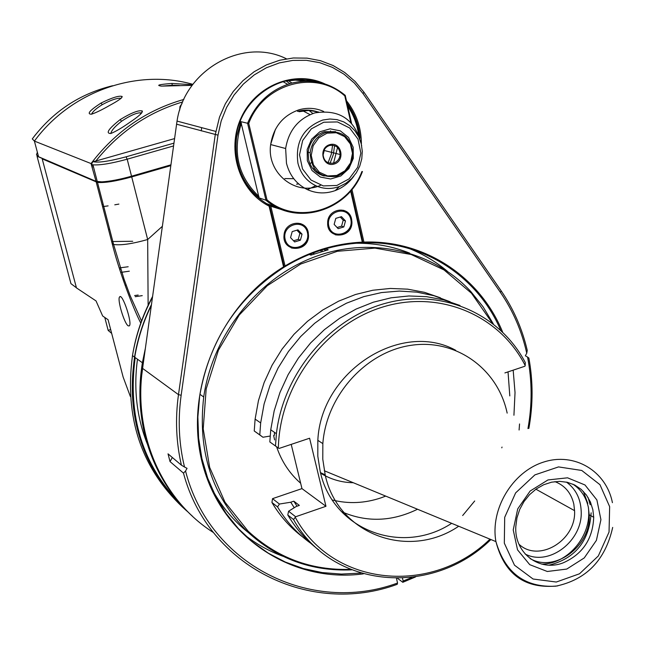 <?xml version="1.0" encoding="UTF-8"?>
<svg xmlns="http://www.w3.org/2000/svg" width="646" height="646" viewBox="0 0 646 646"><rect width="100%" height="100%" fill="white"/><g stroke="black" fill="none" stroke-linecap="round" stroke-linejoin="round"><path stroke-width="0.97" d="M170.794 165.513L131.518 176.851L131.526 176.205C119.776 179.499 109.877 181.389 101.826 181.857L96.036 181.348L38.566 156.744L36.483 154.83L37.355 152.206M170.778 165.651L131.711 176.923C116.022 181.227 104.62 183.052 97.498 182.414L42.2 158.868L42.83 158.69L96.924 181.865L102.577 182.358C110.418 181.906 120.067 180.064 131.518 176.851M42.83 158.69L37.032 156.203L70.931 283.634L76.43 287.793M35.393 134.836L32.3 138.906L34.4 141.086L91.029 163.559L96.036 181.348L96.924 181.865M42.2 158.868L76.454 287.898L96.028 300.915L102.649 315.983L108.076 319.713L123.136 377.054L130.387 396.587M140.763 323.097C132.236 306.487 118.46 269.059 112.291 244.002L113.591 244.471C120.77 245.537 132.131 243.889 147.668 239.521L131.711 176.923M128.247 325.875L129.353 325.867C132.559 323.21 122.328 292.743 119.639 296.902C116.942 299.041 124.298 323.816 128.247 325.875M148.128 305.259L147.668 239.521L162.332 226.334M187.938 511.947C144.05 472.323 126.245 420.699 134.513 357.077C137.566 338.843 143.21 321.345 151.455 304.565M135.216 357.577C127.399 416.121 142.516 464.975 180.573 504.146M151.35 305.34C143.275 321.934 137.727 339.231 134.715 357.222C130.621 382.577 131.679 407.238 137.897 431.213C146.836 463.998 163.551 490.944 188.051 512.052M192.589 516.356C169.753 495.393 154.071 469.19 145.56 437.754C139.278 413.456 138.22 388.464 142.386 362.753L145.366 348.339M141.854 374.341L142.984 365.491M112.113 243.316L113.316 243.413M132.713 241.265L111.653 241.547M108.48 229.314L109.691 229.411M182.043 103.594L179.976 106.509L179.709 110.111M182.737 101.923C148.225 112.202 119.252 131.897 95.834 161.024L174.533 138.599M95.834 161.024L92.887 161.605L91.393 164.431M183.852 99.436C146.481 110.086 115.537 131.461 91.029 163.559M120.164 119.607C108.488 128.861 105.379 133.496 110.813 133.512C115.739 131.518 122.046 127.811 129.725 122.401C138.567 116.498 142.774 112.703 142.346 111.015C138.833 109.877 131.437 112.743 120.164 119.607L121.577 121.246C115.077 126.309 111.492 130.395 110.813 133.512M101.034 103.053C89.697 110.434 86.524 114.156 91.514 114.205C96.044 112.695 102.108 109.755 109.691 105.395C118.234 100.76 122.385 97.796 122.151 96.488C119.163 95.422 112.129 97.611 101.034 103.053L102.23 104.668C96.125 108.504 92.588 111.669 91.611 114.181M192.605 84.707L171.86 83.439C159.069 84.465 155.629 85.361 161.532 86.112L192.137 85.345M170.883 164.843L131.526 176.205L127.189 159.199C111.467 163.478 100.049 165.36 92.943 164.835L91.667 164.52M92.887 161.605C97.869 162.986 108.932 161.395 126.075 156.816L173.903 143.162M173.516 145.948L127.189 159.199L126.075 156.816M141.49 113.268L140.352 112.784C136.031 112.921 129.773 115.739 121.577 121.246M120.972 98.41L120.245 98.232C116.377 98.16 110.369 100.308 102.23 104.668M179.426 85.49L172.345 85.232L161.912 86.12M92.281 166.91L93.436 166.733M91.91 165.449L93.064 165.303M128.183 266.75L119.219 267.945M119.647 269.293L120.713 269.156M129.329 271.183L120.665 272.426M125.082 285.282L126.18 285.144M102.044 204.516L103.198 204.402M118.88 204.096L114.77 204.822M108.1 205.88L102.593 206.639M110.636 329.468L108.189 330.445L104.773 317.444M108.189 330.445L111.661 333.368M525.158 554.034C549.253 566.752 583.039 540.621 581.182 511.067C580.609 498.55 575.699 488.893 566.437 482.094M255.372 194.559L254.419 194.543M201.261 130.896L201.649 127.642M282.972 81.638L287.656 84.327M291.944 83.043L288.294 80.613M286.057 80.936L289.828 83.633M397.653 578.388L402.805 582.304L403.144 581.02L402.498 578.243M528.864 428.411C533.136 404.662 533.136 381.197 528.856 358.005L527.556 357.077C532.151 380.591 532.288 404.42 527.96 428.564M411.97 577.411L403.144 581.02M415.604 576.91L402.805 582.304M396.466 578.396L397.548 583.039C310.984 614.96 209.369 565.185 185.555 471.007L187.049 468.35L184.522 467.018C178.877 443.786 177.755 419.868 181.155 395.271L218.001 135.159L221.19 120.939L226.601 107.43L234.07 95.01L243.38 84.061L254.249 74.896L266.362 67.773L279.355 62.896L292.848 60.401L306.446 60.328L319.762 62.678L332.415 67.37L344.06 74.233L354.371 83.076L363.076 93.63L500.464 292.436C513.037 310.774 521.807 331.035 526.748 353.225L525.335 355.76L527.556 357.077M324.865 83.915C294.891 69.687 255.727 85.256 241.12 117.83C226.1 150.211 239.408 191.281 269.067 206.114L283.562 266.863C217.88 307.068 182.834 394.569 203.24 466.493C223.201 538.643 293.074 583.378 363.302 573.866M361.389 143.751C361.267 127.44 356.293 113.098 346.458 100.736M502.596 332.028C480.261 277.061 424.858 239.771 363.94 242.097L351.957 189.456M513.933 415.249L515.032 392.574L513.174 370.158M286.444 58.81C243.09 36.975 184.603 69.606 177.028 121.093L142.58 368.39L178.482 394.649C175.139 418.802 176.124 442.316 181.429 465.201L184.522 467.018M181.429 465.201L168.025 453.839L170.035 461.591L183.48 473.13L185.555 471.007M172.337 457.497L170.035 461.591M397.548 583.039L397.209 584.323C310.411 616.324 208.432 567.188 183.48 473.13M283.562 266.863L284.232 267.137C237.526 297.418 209.352 340.329 199.695 395.869L197.862 417.025L198.605 438.004L201.891 458.466L207.657 478.064L215.78 496.491L226.108 513.465L238.463 528.711L252.618 542.01L268.332 553.178L285.346 562.06L303.386 568.553L322.152 572.566L341.363 574.084L360.726 573.107M500.658 330.179C477.862 276.415 423.009 240.328 363.004 242.856C335.435 243.946 309.176 252.045 284.232 267.137L269.309 204.556L265.732 203.32M409.548 248.653C423.356 254.209 435.921 261.719 447.266 271.183M282.738 556.206C268.833 551.07 256.01 543.875 244.277 534.613M350.641 191.038L362.293 242.153C335.298 243.397 309.547 251.334 285.056 265.95L284.232 267.137M362.293 242.153L363.004 242.856L363.94 242.097M285.056 265.95L270.827 206.252L269.309 204.556L280.13 208.836M317.598 82.082C282.867 69.679 240.918 97.57 236.016 137C233.117 168.017 244.285 190.82 269.503 205.396L269.067 206.114M360.072 138.228C358.998 125.106 354.638 113.405 346.999 103.134M306.834 79.708L313.714 81.501M306.051 81.121L295.287 80.152L284.458 81.226M321.143 251.706L320.812 250.293M310.589 81.226L296.877 79.329M266.976 199.808C297.192 225.704 347.564 210.192 361.897 171.545L362.438 171.513C348.016 210.935 296.619 226.77 265.95 200.236L247.571 123.265L240.805 121.634L236.63 137.146C233.804 162.033 241.281 182.261 259.062 197.829L265.95 200.236L266.976 199.808L248.742 123.386L247.571 123.265C256.26 102.9 270.65 89.6 290.757 83.366C311.049 78.263 329.218 82.26 345.239 95.358L351.553 123.297M347.346 104.668C353.919 113.89 357.884 124.266 359.233 135.805M351.077 190.522L363.004 242.856M270.827 206.252L286.929 211.258M351.594 219.083C349.058 205.008 327.393 208.408 327.667 222.918C326.723 239.739 352.603 238.657 351.925 221.982L351.594 219.083M308.223 232.277C305.695 218.542 284.466 221.247 284.014 235.435C282.197 252.311 308.376 252.764 308.554 235.943L308.223 232.277M248.742 123.386C263.463 83.512 315.523 69.17 344.811 95.923L345.239 95.358M344.811 95.923L350.818 122.522M275.446 129.273L270.682 144.341M318.203 112.097C311.461 109.699 304.573 109.473 297.548 111.419M259.062 197.829L240.805 121.634M258.998 196.513C238.124 176.657 232.269 152.206 241.418 123.144M299.009 111.726L308.885 110.409L318.615 112.024M323.719 111.492C315.854 108.003 307.69 107.414 299.243 109.723C283.11 115.271 273.581 126.882 270.658 144.559C266.386 173.12 295.941 196.723 320.707 185.249M361.671 145.754C355.688 119.93 340.079 108.98 314.836 112.897C298.379 118.581 288.649 130.452 285.645 148.515L286.477 163.301C289.666 175.591 296.659 184.368 307.456 189.649C316.508 193.647 325.77 193.953 335.226 190.586C342.743 187.711 348.953 182.907 353.863 176.164M307.334 160.725L312.058 170.552L320.384 177.069L330.647 178.982L340.813 175.962L348.897 168.606L353.305 158.375L353.192 147.256L348.565 137.436L340.305 130.855L330.041 128.837L319.794 131.808L311.63 139.197L307.173 149.525L307.334 160.725M335.589 131.671L324.502 131.744C315.119 135.046 309.676 141.862 308.158 152.206L308.667 159.901C310.992 168.436 316.185 173.806 324.252 176.011M326.545 132.212C342.525 130.193 351.343 137.598 352.982 154.442C351.933 165.376 346.482 172.644 336.639 176.245C320.012 178.304 311.186 170.463 310.161 152.722C311.679 142.354 317.138 135.515 326.545 132.212M336.752 175.462L327.595 175.954L319.261 172.175L313.407 164.843L311.227 155.411L313.149 145.754L318.809 137.816L327.062 133.165L336.259 132.737L344.568 136.589L350.35 143.945L352.474 153.336L350.544 162.913L344.94 170.81L336.752 175.462M334.135 164.052C345.796 160.725 341.346 141.175 329.694 144.664C317.977 147.999 322.507 167.613 334.135 164.052M333.619 163.091C337.503 161.686 339.691 158.827 340.167 154.523C339.578 147.676 336.049 144.664 329.581 145.471C325.77 146.828 323.581 149.614 323.032 153.837C323.517 160.822 327.046 163.906 333.619 163.091M293.752 178.692L284.829 178.571M302.134 110.442L310.048 114.633M314.004 168.105L313.108 169.026M308.578 110.143L312.906 113.51M324.575 149.266L323.024 155.331M314.917 169.349L314.142 170.197M296.538 184.158L298.71 183.965M328.095 162.76L331.301 154.216L332.585 145.172M330.679 131.453L330.51 130.928M316.944 112.364L315.119 111.144M311.202 253.7L311.219 254.992M311.299 162.687L309.927 163.769M333.554 163.107L337.551 147.482M334.604 145.616L333.263 154.709L330.074 163.333M347.701 106.267C353.386 114.552 356.98 123.79 358.482 133.964M343.688 210.297L347.346 212.381L349.599 214.956L351.061 218.122L351.618 221.877C350.1 231.954 344.649 236.25 335.25 234.781M350.81 219.317C354.266 233.868 332.092 240.675 328.79 226.019C325.293 211.379 347.605 204.661 350.81 219.317M335.791 218.372L341.468 216.652L345.489 220.94L343.834 226.94L338.165 228.668L334.135 224.388L335.791 218.372M340.264 217.016L343.22 220.173L345.489 220.94M343.22 220.173L341.572 226.157L343.834 226.94M341.572 226.157L337.083 227.521M300.616 223.605L303.491 225.204L306.293 228.256L307.932 232.164L308.271 235.838C306.277 245.763 300.616 249.792 291.281 247.927M307.431 232.512C310.992 247.127 288.536 254.023 285.136 239.295C281.535 224.59 304.121 217.783 307.431 232.512M292.202 231.599L297.951 229.855L302.045 234.151L300.39 240.191L294.649 241.943L290.547 237.647L292.202 231.599M296.885 230.178L299.889 233.343L302.045 234.151M299.889 233.343L298.242 239.359L300.39 240.191M298.242 239.359L293.55 240.788M142.58 368.39C132.923 434.403 162.364 500.295 213.455 532.554M314.893 81.646L314.529 81.186M181.163 395.271L178.482 394.649L215.255 134.699L219.487 117.176L225.373 103.74L233.271 91.466L242.944 80.702L254.12 71.754L266.483 64.875L279.67 60.239L293.308 57.978L307.012 58.132L320.408 60.676L333.118 65.537L344.811 72.546L355.171 81.509L363.924 92.168L501.126 290.813C513.473 308.804 522.178 328.652 527.249 350.358L526.748 353.225M351.545 569.861C311.477 571.484 276.714 558.701 247.248 531.529C211.993 496.039 197.482 451.191 203.716 396.983C212.558 335.08 257.269 278.636 313.786 257.189C370.368 235.75 432.998 250.462 470.894 291.629L483.16 306.923L493.286 323.848M350.318 569.36C311.041 570.539 276.964 557.797 248.096 531.133L224.978 502.168L209.659 467.389L203.215 428.855L206.179 388.94L218.437 350.172L239.246 315.022L267.266 285.71L300.681 264.044L337.341 251.294L374.946 248.112L411.203 254.508L443.996 269.915L471.499 293.252L492.244 323.032M508.031 371.878L509.799 395.909M502.023 447.072L501.789 447.84M474.697 500.981L462.657 515.54M212.994 490.879C222.224 507.263 233.981 521.136 248.266 532.498M409.709 253.143C392.825 246.417 375.027 243.122 356.317 243.243M309.248 254.476L310.863 255.13L328.2 249.792L325.665 248.815M326.149 250.317L323.743 249.38M322.031 249.905L322.37 251.342M325.18 474.875L320.473 472.614M320.61 473.163C330.55 479.34 341.451 482.53 353.314 482.732M332.343 499.98C348.582 504.074 364.917 503.323 381.35 497.735L385.694 496.104M273.646 435.452L274.615 439.902M276.625 446.854C281.575 461.414 289.586 473.558 300.673 483.273M417.518 509.242C391.734 521.766 366.379 522.557 341.459 511.624M290.757 502.225L293.809 501.183L299.348 505.406L296.28 506.464L288.592 511.228L295.65 516.752L325.964 506.286L301.965 488.61L272.539 498.655L271.926 502.475L277.562 506.924L279.411 504.042L290.757 502.225L294.245 507.724M301.965 488.61L291.217 444.375M259.781 434.879L254.241 430.987L262.954 437.245L259.781 434.879L260.669 422.912L264.093 404.033L269.947 385.597L278.111 367.97L288.431 351.505L300.689 336.518L314.65 323.307L330.033 312.123L346.531 303.176L363.811 296.619L381.536 292.565L399.365 291.071L416.953 292.145L433.983 295.739L450.141 301.763M272.539 498.655L279.411 504.042M271.926 502.475C280.025 516.114 290.215 527.572 302.514 536.85M519.545 423.962L519.093 430.01M310.774 543.318C297.33 533.709 286.259 521.572 277.562 506.924M288.592 511.228L287.785 514.991L293.534 519.537L295.65 516.752M287.785 514.991C296.03 528.921 306.414 540.613 318.946 550.069M490.887 539.531C432.675 596.944 332.488 589.346 293.534 519.537M489.975 539.152C432.093 595.644 332.989 587.117 295.359 517.462M504.897 372.928L524.915 366.234L525.198 365.539C499.568 314.893 438.933 289.093 381.608 307.383C324.268 325.358 279.516 385.977 278.361 448.049L269.834 441.945L278.361 448.049M325.964 506.286L309.595 438.23L278.935 448.486M455.68 350.277C401.045 320.133 320.925 371.288 317.832 440.338L317.808 456.189L320.222 471.596C332.787 530.245 402.062 555.931 451.651 523.333M270.149 436.042L262.954 437.245M275.487 445.926L276.407 433.684C283.303 373.235 329.864 318.147 385.937 303.184C442.017 288.011 499.77 313.746 525.279 362.535L525.198 365.539M460.017 305.485L443.697 299.865L426.562 296.667L408.918 295.973L391.072 297.814L373.372 302.191L356.148 309.038L339.723 318.236L324.429 329.63L310.548 343.01L298.371 358.126L288.116 374.688L280.001 392.388L274.17 410.88L270.739 429.8L269.834 441.945M274.372 435.331L274.518 432.392M440.459 297.822L424.446 292.307L407.642 289.158L390.329 288.455L372.847 290.24L355.502 294.495L338.625 301.165L322.548 310.137L307.577 321.248L293.995 334.313L282.084 349.074L272.063 365.256L264.133 382.553L258.448 400.617L255.113 419.117L254.241 430.987M293.809 501.183L297.031 506.206M458.7 526.24C408.781 560.219 337.947 534.702 325.229 475.076L322.79 459.274L322.839 443.608C326.383 395.627 365.87 351.868 410.896 345.344C455.931 338.407 497.921 368.858 507.158 413.117M566.744 569.069L584.234 557.95L596.411 540.355L600.925 519.683L596.88 499.939L585.001 484.985L567.551 477.814L547.961 479.946L530.14 491.033L517.712 508.903L513.223 529.922L517.535 549.843L529.736 564.661L547.307 571.492L566.744 569.069M592.867 509.767L590.412 501.974L586.455 495.07L581.158 489.337L574.746 485.025L567.471 482.328L559.646 481.359L551.603 482.174L543.69 484.742L536.237 488.965L529.567 494.658L523.979 501.579L519.715 509.436L516.945 517.882L515.807 526.563C514.159 553.234 539.652 572.299 563.336 562.771C582.7 554.106 592.834 538.934 593.714 517.26L592.867 509.767M572.841 484.129C580.956 489.45 586.132 497.178 588.361 507.312L589.209 514.781C591.203 545.951 554.906 573.107 530.116 558.588M590.218 504.76L588.013 497.38M549.157 565.137C575.32 558.483 589.322 541.049 591.147 512.819M583.346 491.396L587.787 503.444M588.482 507.918L588.716 511.487C590.105 537.868 566.51 564.354 541.655 564.087M518.972 544.239C538.917 563.15 576.498 540.193 574.56 510.655L573.818 504.106C571.217 492.995 564.919 485.501 554.914 481.625M39.358 157.196L38.566 156.744L34.4 141.086C70.979 91.199 137.025 68.347 192.871 84.343M112.291 244.002L96.214 182.067M137.477 359.208C133.456 389.062 136.75 417.356 147.361 444.109M152.472 297.249C142.572 315.716 135.902 335.169 132.478 355.607C124.339 417.163 141.046 467.688 182.6 507.183M271.877 205.105L272.604 204.952L271.909 205.121M172.345 85.232L171.86 83.439M142.241 295.634L135.264 296.708L142.177 295.626M134.61 295.569L138.179 295.036M312.624 253.151L314.4 253.862M322.806 120.027C303.442 127.448 295.149 141.837 297.927 163.204C300.632 173.685 306.584 181.179 315.781 185.693C323.493 189.108 331.39 189.383 339.465 186.508L345.949 183.238L351.658 178.595L356.342 172.781L359.765 166.079L361.784 158.795L362.285 151.269L361.259 143.856L358.748 136.904L354.856 130.734L349.769 125.647L343.72 121.884L336.994 119.631L329.912 119.001L322.806 120.027M323.759 122.231L311.332 128.853L302.667 140.489L299.518 154.806L302.498 168.921L310.992 180.016L323.266 185.911L336.881 185.467L349.155 178.821L357.698 167.29L360.856 153.134L357.997 139.116L349.656 127.973L337.438 121.933L323.759 122.231M500.464 292.436L501.135 290.813M363.932 92.168L363.076 93.63M218.001 135.159L176.544 124.185M557.764 585.89C525.133 589.289 504.526 574.536 495.926 541.606C490.064 509.185 512.391 471.903 543.456 462.124C574.447 451.885 606.271 471.063 612.416 502.677M609.654 506.666L609.041 532.062L598.317 555.964L579.535 573.777L556.295 582.03L533.087 579.018L514.491 565.185L504.316 543.157L504.696 517.317L515.629 492.898L534.888 474.891L558.532 466.913L581.755 470.458L599.956 484.686L609.654 506.666M141.514 321.022L130.048 295.384L124.048 279.145L113.591 244.471L97.498 182.414M134.513 357.077L132.478 355.607C135.846 334.862 142.548 315.151 152.577 296.482M134.715 357.222L142.386 362.753M112.557 85.732C79.644 93.832 52.891 111.556 32.3 138.906M102.577 182.358L101.826 181.857M92.943 164.835L97.312 181.696M140.683 114.092L140.352 112.784M142.346 111.015L141.385 113.115M120.398 98.854L120.245 98.232M122.151 96.488L121.335 98.103M120.334 296.684L119.639 296.902M236.016 136.984L236.63 137.146M270.658 144.559L285.645 148.515M307.456 189.649L315.781 185.693C323.517 189.092 331.414 189.367 339.465 186.508L335.226 190.586M310.161 152.722L308.158 152.206M340.167 154.523L323.937 150.421M311.235 254.572L311.784 254.79M177.028 121.093L215.78 131.404M203.716 396.983L199.929 394.318M270.739 429.8L276.407 433.684M255.113 419.117L260.669 422.912M317.832 440.338L322.839 443.608M612.683 527.419C605.326 560.139 586.366 579.728 555.81 586.18C525.053 587.803 505.091 572.954 495.926 541.606L324.3 470.756M593.714 517.26L589.209 514.781M574.56 510.655L535.897 489.2"/></g></svg>
